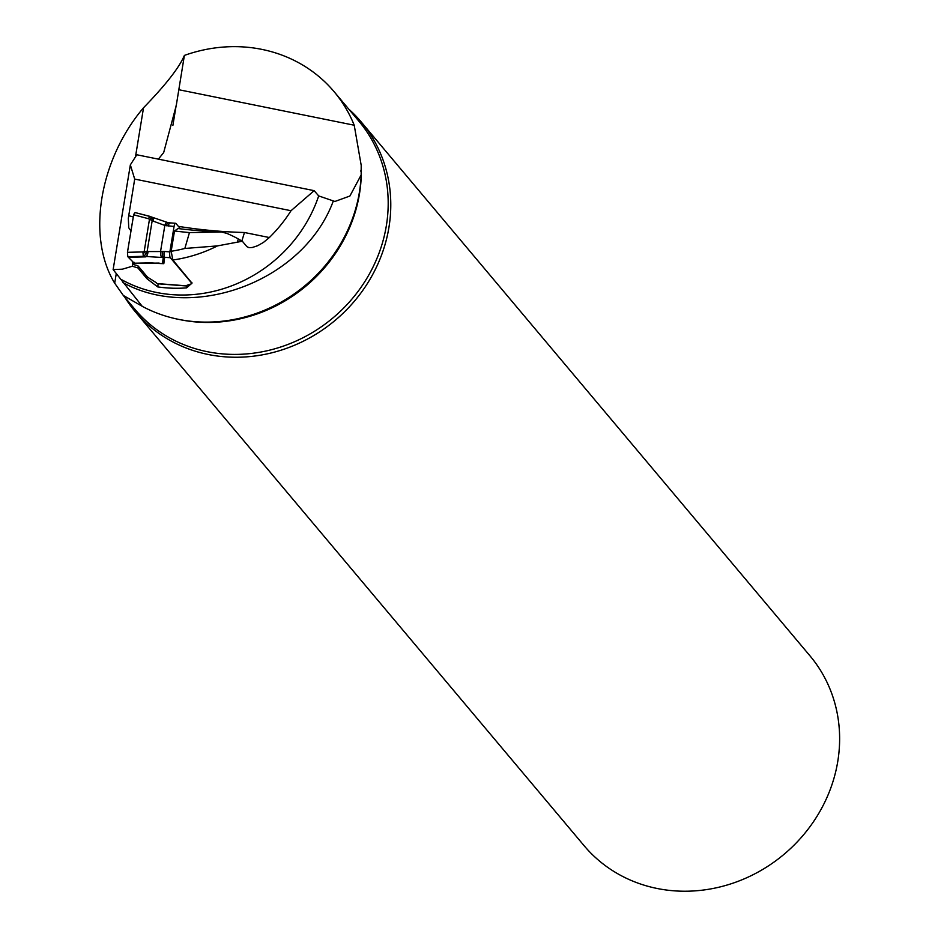 <?xml version="1.0" encoding="UTF-8"?>
<svg xmlns="http://www.w3.org/2000/svg" width="938" height="938" viewBox="0 0 938 938"><rect width="100%" height="100%" fill="white"/><g stroke="black" fill="none" stroke-linecap="round" stroke-linejoin="round"><path stroke-width="1.41" d="M174.503 230.983A550.7 504.644 -40 0 0 189.453 232.589L221.497 232.014A544.884 499.309 -40 0 1 178.009 228.544L174.503 230.983L171.173 251.255L172.838 260.002A136.655 125.223 -40 0 0 217.464 245.897L184.845 248.464A130.839 119.9 -40 0 1 171.173 251.255M191.938 283.088L172.838 260.002M130.968 230.983L128.764 227.793L128.318 218.296L134.697 179.088L130.347 164.889L136.807 154.77L314.16 190.66L291.014 210.722A136.655 125.223 140 0 1 269.358 237.537L263.437 242.426L257.622 245.733L252.228 247.515L248.992 247.667L246.893 246.647L242.332 241.23L217.464 245.897M242.332 241.23A63.972 15.09 16.2 0 1 240.198 240.046L238.311 238.967A46.525 10.975 -163.8 0 0 226.773 233.363L221.497 232.014M132.821 263.707L132.399 266.228L137.945 267.975L146.961 278.715L157.701 286.899A136.655 125.223 -40 0 0 186.627 287.884L191.024 283.944M132.399 266.228L122.374 269.183L113.135 269.581L142.248 306.339A147.7 135.353 -40 0 0 284.929 299.914A147.7 135.353 -40 0 0 361.165 174.949L361.2 165.334A146.246 134.017 140 0 1 179.744 319.6M314.16 190.66L318.686 195.913L334.913 201.471L349.886 196.03L361.165 174.949M291.014 210.722L134.697 179.088M130.347 164.889L113.135 269.581M178.748 89.708L354.224 125.223A146.246 134.017 140 0 0 334.163 91.76A146.246 134.017 140 0 0 184.387 55.412L176.274 105.408L163.693 152.531L158.405 159.132M333.295 201.037C303.513 281.763 193.251 321.675 123.03 282.596M354.224 125.223L361.2 165.334M184.387 55.412C179.393 67.384 165.78 84.83 143.537 107.753C99.264 159.894 86.566 237.15 114.694 283.194L123.3 295.435L143.01 306.749M348.772 109.136A147.524 135.189 140 0 1 361.165 121.905L809.998 655.873A147.524 135.189 140 0 1 784.051 854.295A147.524 135.189 140 0 1 584.128 845.724L135.307 311.744A147.524 135.189 140 0 1 124.86 297.346M361.165 121.905A147.524 135.189 140 0 1 365.926 285.809A147.524 135.189 140 0 1 208.236 354.494A147.524 135.189 140 0 1 135.307 311.744M241.863 240.972L244.466 232.507A526.277 482.261 -40 0 1 178.372 226.363M186.627 287.884L187.061 285.281M157.701 286.899L158.205 283.815M146.961 278.715L147.278 276.804M137.945 267.975L138.249 266.134A2.908 0.797 -170.7 0 0 135.963 265.208L135.858 265.184A3.494 0.95 9.3 0 1 133.114 264.07L132.762 263.648A3.494 0.95 9.3 0 1 132.645 263.344A3.494 0.95 9.3 0 1 132.938 263.039L134.263 262.394M186.299 285.562L186.087 285.797A3.494 0.95 9.3 0 1 186.545 285.457L191.493 283.792A2.908 0.797 -170.7 0 0 191.88 283.487A2.908 0.797 -170.7 0 0 191.774 283.217L170.353 257.727L164.666 257.293A4.655 1.36 -85.6 0 1 164.197 251.454L169.872 251.888L174.058 226.504L164.83 225.437L153.011 221.051L148.38 218.683L149.846 216.444L151.886 217.944L149.47 219.328L144.171 251.583L145.906 254.28L143.291 256.332L142.916 251.947L144.171 251.583L160.539 251.536A4.655 1.173 86.4 0 0 161.688 257.446L143.291 256.332L127.814 256.695L127.462 252.31L133.63 214.79L148.38 218.683M133.759 214.181L127.462 252.31L142.916 251.947M133.63 214.79L135.072 212.551L149.517 216.361M149.623 216.291L135.072 212.551M127.462 252.31L127.814 256.695L134.216 263.203L128.342 257.27L145.894 256.86A4.655 1.97 98.2 0 0 147.993 251.548M134.216 263.203L150.596 262.863L163.81 263.684L149.552 263.062M186.205 285.949L157.35 283.757A3.494 1.02 94.4 0 1 157.068 283.581L156.47 282.877A3.224 0.879 -170.7 0 0 156.142 282.608L148.755 277.918A20.038 5.487 9.3 0 1 146.774 276.276L138.249 266.134M186.228 285.949A3.494 1.02 94.4 0 0 186.814 285.363M168.371 226.07A4.655 1.36 -85.6 0 1 169.907 222.857L175.605 223.291A4.655 1.36 94.4 0 1 175.981 223.514L180.459 228.837M169.872 251.888A4.655 1.36 94.4 0 0 169.684 254.749L169.696 255.23M169.684 254.749L169.696 255.183A4.655 1.36 94.4 0 0 170.353 257.727M175.605 223.291A4.655 1.36 94.4 0 0 174.843 223.924L174.703 224.182A4.655 1.36 94.4 0 0 174.058 226.504M166.366 225.765A4.655 1.524 -77.5 0 1 168.547 222.646L169.919 222.857A4.655 1.36 -85.6 0 1 170.294 223.08M150.596 262.863L163.81 263.684L164.666 257.293L161.688 257.446M168.946 222.939A4.655 1.524 -77.5 0 0 168.547 222.646L167.034 222.318A4.655 1.524 -77.5 0 0 164.83 225.437L160.539 251.536L162.145 251.443A4.655 1.173 86.4 0 0 163.294 257.34L162.497 263.203A4.655 2.568 101.4 0 1 162.075 263.308M151.886 217.944L152.191 220.653L147.137 251.443L145.906 254.28M149.846 216.444L167.034 222.318A4.655 1.524 -77.5 0 1 167.421 222.599M153.011 221.051A4.655 1.63 -66 0 0 152.882 217.651A4.655 1.63 -66 0 0 152.343 217.628M189.453 232.589L184.845 248.464M238.311 238.967L237.49 241.828M121.647 279.7A136.655 125.223 -40 0 0 318.686 195.913M128.682 215.681A526.277 482.261 -40 0 0 133.29 216.901M269.358 237.537L244.466 232.507M123.277 295.458L134.92 309.306A146.246 134.017 -40 0 0 207.216 351.68A146.246 134.017 -40 0 0 363.545 283.593A146.246 134.017 -40 0 0 358.82 121.096L334.163 91.76M143.537 107.753L135.459 156.892M116.312 273.345L114.694 283.194M240.198 240.046L239.741 241.605M150.631 262.945L134.884 263.273M157.068 283.581L186.087 285.797M162.145 251.443L164.197 251.454M132.938 263.039L133.102 262.077M360.931 171.466L360.931 170.247M172.885 125.387L176.18 105.384M134.603 263.379L159.143 263.062M150.701 216.666L149.717 216.315M132.645 263.344L132.891 261.866M191.88 283.487L191.985 282.784"/></g></svg>
